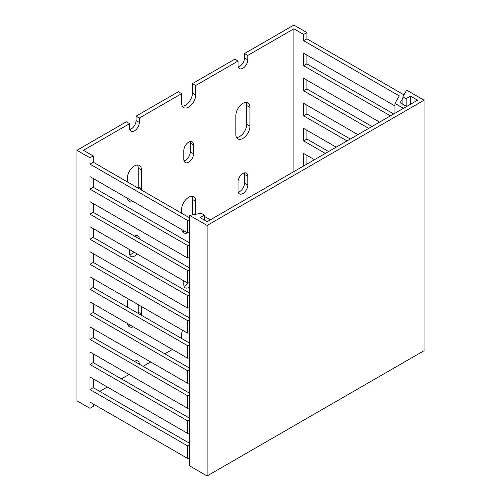 <?xml version="1.0" encoding="UTF-8"?>
<svg xmlns="http://www.w3.org/2000/svg" width="501" height="501" viewBox="0 0 501 501"><rect width="100%" height="100%" fill="white"/><g stroke="black" fill="none" stroke-linecap="round" stroke-linejoin="round"><path stroke-width="0.75" d="M207.113 225.45L424.053 100.2L406.699 90.18L402.898 96.756L406.154 98.634L410.494 96.129L417.546 100.2L207.113 221.692L200.062 217.622L204.402 215.117L201.145 213.238L189.754 215.43L207.113 225.45L207.113 475.95L424.053 350.7L424.053 100.2M207.113 475.95L189.754 465.93L189.754 215.43M204.402 220.127L204.402 215.117M410.494 104.271L410.494 96.129M406.154 106.149L406.154 98.634M402.898 104.271L402.898 96.756M143.117 366.356L150.707 361.972M164.81 353.831L172.4 349.447M247.788 55.423L293.887 28.807L303.65 34.444L306.906 32.565L293.887 25.05L244.532 53.544L247.788 55.423L247.788 59.807A6.901 3.983 -60 0 1 244.776 66.752A6.901 3.983 -60 0 1 239.453 68.606A6.901 3.983 -60 0 1 238.025 65.443L238.025 61.059L195.722 85.483L192.472 83.604L192.472 92.998A9.97 5.755 -60 0 1 182.333 106.168M238.025 61.059L234.775 59.181L192.472 83.604M136.065 116.169L139.316 118.048L181.619 93.624L178.369 91.746L136.065 116.169L136.065 120.553A6.901 3.983 -60 0 1 129.765 129.584M99.724 391.406L107.32 387.022M121.424 378.881L129.014 374.498M93.217 403.931L93.217 406.436L89.967 408.315L76.947 400.8L76.947 150.3L89.967 157.815L89.967 164.077L187.587 220.44L189.754 220.02M189.754 217.221L188.833 217.396L93.217 162.199L93.217 155.936L83.454 150.3L129.559 123.684L126.302 121.806L76.947 150.3M93.217 155.936L89.967 157.815M189.754 242.271L188.833 242.446L93.217 187.249L93.217 178.481M189.754 267.321L188.833 267.496L93.217 212.299L93.217 203.531M189.754 292.371L188.833 292.546L93.217 237.349L93.217 228.581M189.754 317.421L188.833 317.596L93.217 262.399L93.217 253.631M189.754 342.471L188.833 342.646L93.217 287.449L93.217 278.681M189.754 367.521L188.833 367.703L93.217 312.499L93.217 303.731M189.754 392.571L188.833 392.753L93.217 337.549L93.217 328.781M189.754 417.621L188.833 417.803L93.217 362.599L93.217 353.831M189.754 442.671L188.833 442.853L93.217 387.649L93.217 378.881M189.754 257.595L187.587 258.015L187.587 245.49L189.754 245.07M189.754 282.645L187.587 283.065L187.587 270.54L189.754 270.12M189.754 307.695L187.587 308.115L187.587 295.59L189.754 295.17M189.754 332.745L187.587 333.165L187.587 320.64L189.754 320.22M189.754 357.795L187.587 358.215L187.587 345.69L189.754 345.27M189.754 382.845L187.587 383.265L187.587 370.74L189.754 370.32M189.754 407.895L187.587 408.315L187.587 395.79L189.754 395.37M189.754 432.945L187.587 433.365L187.587 420.84L189.754 420.42M189.754 457.995L187.587 458.415L187.587 445.89L189.754 445.47M306.906 32.565L306.906 38.828L403.988 94.877M306.906 55.11L306.906 63.877L393.68 113.977M306.906 80.16L306.906 88.927L371.986 126.502M306.906 105.21L306.906 113.977L350.293 139.028M306.906 130.26L306.906 139.028L328.6 151.552M306.906 155.31L306.906 164.077M406.699 106.462L400.186 102.705L402.898 98.008M394.926 113.257L394.926 103.425L403.443 108.341M303.65 34.444L303.65 40.706L399.259 95.91L394.926 103.425M293.887 171.593L293.887 28.807M314.496 159.694L303.65 153.431L303.65 165.956M336.19 147.169L303.65 128.381L303.65 140.906L325.343 153.431M357.883 134.644L303.65 103.331L303.65 115.856L347.036 140.906M379.576 122.119L303.65 78.281L303.65 90.806L368.73 128.381M394.926 105.93L303.65 53.231L303.65 65.756L390.423 115.856M127.386 181.926L127.386 178.168A9.97 5.755 -60 0 1 131.738 168.136A9.97 5.755 -60 0 1 139.422 165.462A9.97 5.755 -60 0 1 141.489 170.027L141.489 188.814A9.97 5.755 -60 0 1 141.414 190.023M133.253 201.596A9.97 5.755 -60 0 1 129.452 201.521A9.97 5.755 -60 0 1 127.486 198.264M195.722 85.483L195.722 94.877A9.97 5.755 -60 0 1 191.369 104.909A9.97 5.755 -60 0 1 183.685 107.583A9.97 5.755 -60 0 1 181.619 103.018L181.619 93.624M139.316 118.048L139.316 122.432A6.901 3.983 -60 0 1 136.303 129.377A6.901 3.983 -60 0 1 130.986 131.224A6.901 3.983 -60 0 1 129.559 128.068L129.559 123.684M134.437 361.346A6.901 3.983 -60 0 1 137.888 361.008A6.901 3.983 -60 0 1 139.316 364.164M181.619 338.488L181.619 334.731A9.97 5.755 -60 0 1 182.521 330.24M183.792 159.381L183.792 150.613A6.901 3.983 -60 0 1 186.804 143.668A6.901 3.983 -60 0 1 192.121 141.814A6.901 3.983 -60 0 1 193.555 144.977L193.555 153.744A6.901 3.983 -60 0 1 190.543 160.689A6.901 3.983 -60 0 1 185.22 162.543A6.901 3.983 -60 0 1 183.792 159.381M235.858 134.331L235.858 115.543A9.97 5.755 -60 0 1 240.211 105.511A9.97 5.755 -60 0 1 247.895 102.837A9.97 5.755 -60 0 1 249.955 107.402L249.955 126.189A9.97 5.755 -60 0 1 245.603 136.222A9.97 5.755 -60 0 1 237.919 138.896A9.97 5.755 -60 0 1 235.858 134.331M189.754 286.685A6.901 3.983 -60 0 1 185.22 287.793A6.901 3.983 -60 0 1 183.792 284.631L183.792 280.873M188.677 267.409A6.901 3.983 -60 0 1 189.754 266.927M127.386 307.176L127.386 303.418A9.97 5.755 -60 0 1 128.281 298.928M141.489 306.549L141.489 314.064A9.97 5.755 -60 0 1 141.414 315.273M133.253 326.846A9.97 5.755 -60 0 1 129.452 326.771A9.97 5.755 -60 0 1 127.486 323.514M136.98 253.844A6.901 3.983 -60 0 1 130.986 256.481A6.901 3.983 -60 0 1 129.559 253.318L129.559 249.561M134.437 236.096A6.901 3.983 -60 0 1 137.888 235.752A6.901 3.983 -60 0 1 139.316 238.914M181.619 213.238L181.619 209.481A9.97 5.755 -60 0 1 185.971 199.448A9.97 5.755 -60 0 1 193.655 196.774A9.97 5.755 -60 0 1 195.722 201.339L195.722 214.278M187.487 232.909A9.97 5.755 -60 0 1 183.685 232.833A9.97 5.755 -60 0 1 181.719 229.577M238.025 190.693L238.025 181.926A6.901 3.983 -60 0 1 241.037 174.981A6.901 3.983 -60 0 1 246.36 173.127A6.901 3.983 -60 0 1 247.788 176.289L247.788 185.057A6.901 3.983 -60 0 1 244.776 192.002A6.901 3.983 -60 0 1 239.453 193.856A6.901 3.983 -60 0 1 238.025 190.693M210.364 219.814L204.402 216.369M189.754 232.545L187.587 232.965L187.587 220.44M187.587 458.415L89.967 402.053L89.967 408.315M187.587 433.365L89.967 377.002L89.967 389.527L187.587 445.89M187.587 408.315L89.967 351.952L89.967 364.477L187.587 420.84M187.587 383.265L89.967 326.902L89.967 339.428L187.587 395.79M187.587 358.215L89.967 301.852L89.967 314.377L187.587 370.74M187.587 333.165L89.967 276.803L89.967 289.327L187.587 345.69M187.587 308.115L89.967 251.752L89.967 264.277L187.587 320.64M187.587 283.065L89.967 226.702L89.967 239.227L187.587 295.59M187.587 258.015L89.967 201.653L89.967 214.177L187.587 270.54M187.587 232.965L89.967 176.602L89.967 189.127L187.587 245.49M137.524 164.998A9.97 5.755 -60 0 1 138.232 168.148L138.232 186.936A9.97 5.755 -60 0 1 138.163 188.144M129.997 199.717A9.97 5.755 -60 0 1 128.099 200.106M244.532 53.544L244.532 57.928A6.901 3.983 -60 0 1 238.238 66.959M135.852 360.77A6.901 3.983 -60 0 1 136.065 362.286M190.092 141.583A6.901 3.983 -60 0 1 190.299 143.098L190.299 151.866A6.901 3.983 -60 0 1 183.999 160.896M245.991 102.373A9.97 5.755 -60 0 1 246.705 105.523L246.705 124.311A9.97 5.755 -60 0 1 236.566 137.481M188.213 282.946A6.901 3.983 -60 0 1 183.999 286.146M138.232 304.671L138.232 312.186A9.97 5.755 -60 0 1 138.163 313.394M129.997 324.967A9.97 5.755 -60 0 1 128.099 325.356M133.723 251.965A6.901 3.983 -60 0 1 129.765 254.834M135.852 235.52A6.901 3.983 -60 0 1 136.065 237.036M184.236 231.03A9.97 5.755 -60 0 1 182.333 231.418M191.758 196.311A9.97 5.755 -60 0 1 192.472 199.461L192.472 214.904M244.325 172.895A6.901 3.983 -60 0 1 244.532 174.411L244.532 183.178A6.901 3.983 -60 0 1 238.238 192.209M93.217 162.199L89.967 164.077M306.906 38.828L303.65 40.706M93.217 387.649L89.967 389.527M93.217 362.599L89.967 364.477M93.217 337.549L89.967 339.428M93.217 312.499L89.967 314.377M93.217 287.449L89.967 289.327M93.217 262.399L89.967 264.277M93.217 237.349L89.967 239.227M93.217 212.299L89.967 214.177M93.217 187.249L89.967 189.127M306.906 139.028L303.65 140.906M306.906 113.977L303.65 115.856M306.906 88.927L303.65 90.806M306.906 63.877L303.65 65.756M247.788 176.289L244.532 174.411M247.788 185.057L244.532 183.178M195.722 201.339L192.472 199.461M141.489 314.064L138.232 312.186M249.955 107.402L246.705 105.523M249.955 126.189L246.705 124.311M193.555 144.977L190.299 143.098M193.555 153.744L190.299 151.866M139.316 122.432L136.065 120.553M247.788 59.807L244.532 57.928M195.722 94.877L192.472 92.998M141.489 170.027L138.232 168.148M141.489 188.814L138.232 186.936"/></g></svg>
